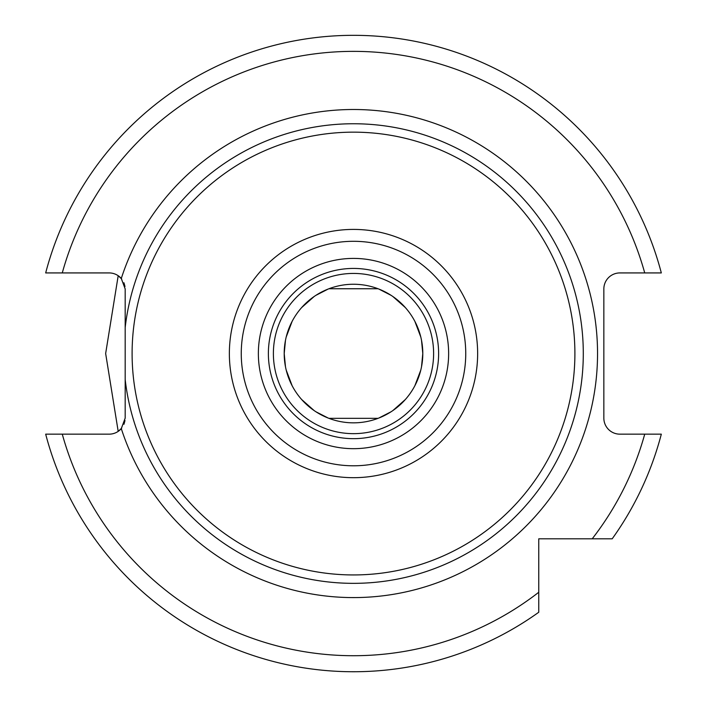 <?xml version="1.0" encoding="UTF-8"?>
<svg xmlns="http://www.w3.org/2000/svg" width="707" height="707" viewBox="0 0 707 707"><rect width="100%" height="100%" fill="white"/><g stroke="black" fill="none" stroke-linecap="round" stroke-linejoin="round"><path stroke-width="1.06" d="M125.183 299.618L125.183 379.553A229.793 229.793 0 0 0 353.5 583.346A229.793 229.793 0 0 0 583.293 353.544A229.793 229.793 0 0 0 353.5 123.752A229.793 229.793 0 0 0 125.183 327.535L125.183 288.951L121.286 278.478A244.048 244.048 0 0 1 496.844 156.035A244.048 244.048 0 0 1 496.844 551.053A244.048 244.048 0 0 1 121.286 428.61A16.022 16.022 0 0 1 109.161 434.16L45.681 434.16A318.194 318.194 0 0 0 538.761 612.244L538.761 538.805L612.2 538.805A318.194 318.194 0 0 0 661.319 434.16L619.871 434.16A16.022 16.022 0 0 1 603.849 418.137L603.849 288.951A16.022 16.022 0 0 1 619.871 272.929L661.319 272.929A318.194 318.194 0 0 0 45.681 272.929L109.161 272.929A16.022 16.022 0 0 1 121.286 278.478M125.183 418.137L125.183 379.553L125.183 418.137L121.286 428.61M124.989 286.503L123.937 282.756M121.71 279L118.299 275.792M118.299 431.297L121.719 428.089M123.955 424.288L124.998 420.55M118.193 431.367L105.652 353.527L118.193 275.721M45.681 272.929L62.278 272.929A302.172 302.172 0 0 1 644.722 272.929M612.2 538.805A318.194 318.194 0 0 0 661.319 434.16L644.722 434.16A302.172 302.172 0 0 1 592.219 538.805M285.487 366.845L284.205 353.544A69.295 69.295 0 0 1 353.5 284.249A69.295 69.295 0 0 1 422.795 353.544L421.513 366.845M285.487 340.244L284.205 353.544A69.295 69.295 0 0 0 353.5 422.839A69.295 69.295 0 0 0 422.795 353.544L421.513 340.244M438.623 353.544A85.123 85.123 0 0 1 353.5 438.667A85.123 85.123 0 0 1 268.377 353.544A85.123 85.123 0 0 1 353.5 268.43A85.123 85.123 0 0 1 438.623 353.544A85.123 85.123 0 0 1 353.5 438.667A85.123 85.123 0 0 1 268.377 353.544M353.5 574.941A221.397 221.397 0 0 0 574.897 353.544A221.397 221.397 0 0 0 353.5 132.156A221.397 221.397 0 0 0 132.103 353.544A221.397 221.397 0 0 0 353.5 574.941M273.388 353.544A80.112 80.112 0 0 0 353.5 433.656A80.112 80.112 0 0 0 433.612 353.544A80.112 80.112 0 0 0 353.5 273.432A80.112 80.112 0 0 0 273.388 353.544M286.22 336.965L292.141 321.34M301.633 307.589L314.138 296.516M315.914 295.332L328.207 289.03M328.923 288.748L378.077 288.748M378.793 289.03L391.086 295.332M392.862 296.516L405.367 307.589M414.859 321.34L420.78 336.965M420.78 370.132L414.859 385.748M405.367 399.499L392.862 410.573M391.086 411.766L378.793 418.058M378.077 418.341L328.923 418.341M328.207 418.058L315.914 411.766M314.138 410.573L301.633 399.499M292.141 385.748L286.22 370.132M62.278 434.16A302.172 302.172 0 0 0 538.761 592.263M448.636 353.544A95.136 95.136 0 0 1 353.5 448.68A95.136 95.136 0 0 1 258.364 353.544A95.136 95.136 0 0 1 353.5 258.409A95.136 95.136 0 0 1 448.636 353.544M353.5 241.299A112.245 112.245 0 0 1 465.745 353.544A112.245 112.245 0 0 1 353.5 465.789A112.245 112.245 0 0 1 241.255 353.544A112.245 112.245 0 0 1 353.5 241.299M353.5 229.413A124.14 124.14 0 0 1 477.64 353.544A124.14 124.14 0 0 1 353.5 477.685A124.14 124.14 0 0 1 229.36 353.544A124.14 124.14 0 0 1 353.5 229.413"/></g></svg>
